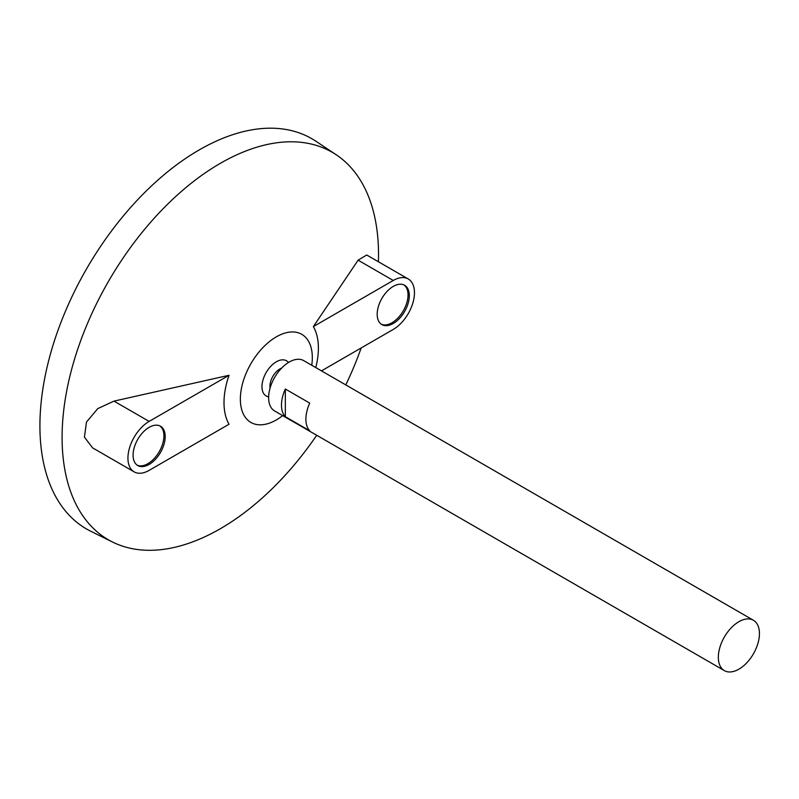 <?xml version="1.0" encoding="UTF-8"?>
<svg xmlns="http://www.w3.org/2000/svg" width="799" height="799" viewBox="0 0 799 799"><rect width="100%" height="100%" fill="white"/><g stroke="black" fill="none" stroke-linecap="round" stroke-linejoin="round"><path stroke-width="1.2" d="M738.885 669.172A29.074 16.789 -60 0 1 724.353 670.611A29.074 16.789 -60 0 1 724.353 637.043A29.074 16.789 -60 0 1 753.427 620.264A29.074 16.789 -60 0 1 757.881 643.555A29.074 16.789 -60 0 1 738.885 669.172M724.353 670.611L274.646 410.986A29.074 16.789 -60 0 1 274.646 377.408A29.074 16.789 -60 0 1 303.72 360.629L753.427 620.264M285.333 389.023L309.742 403.125A29.074 16.789 120 0 0 309.742 430.801L285.333 416.708A29.074 16.789 -60 0 1 285.333 389.023L285.333 416.708M270.072 388.084A14.162 8.18 -60 0 1 281.608 368.109M268.644 396.833A20.315 11.725 -60 0 1 266.177 372.524A20.315 11.725 -60 0 1 288.469 362.496M282.676 415.62A50.876 29.373 -60 0 1 276.334 419.924A50.876 29.373 -60 0 1 240.419 396.674A50.876 29.373 -60 0 1 280.579 334.691A50.876 29.373 -60 0 1 311.75 365.263M316.714 435.265A223.75 129.188 -60 0 1 220.314 528.738A223.75 129.188 -60 0 1 112.659 542.082A223.75 129.188 -60 0 1 108.434 281.448A223.75 129.188 -60 0 1 336.259 154.796A223.75 129.188 -60 0 1 378.416 261.762M361.168 347.955A223.75 129.188 -60 0 1 345.787 384.908M321.468 370.876L393.258 329.428A29.982 17.308 120 0 0 412.843 303.011A29.982 17.308 120 0 0 408.249 278.981L366.691 254.991L358.112 260.174L313.358 326.601A66.736 38.532 -60 0 1 315.775 367.58M229.033 375.28L113.987 401.118L97.788 408.589L86.482 422.072L84.424 437.123L92.594 447.859L134.142 471.859A29.982 17.308 120 0 0 149.133 470.371L229.033 424.239A66.736 38.532 -60 0 1 229.033 375.28L149.133 421.413A29.982 17.308 120 0 0 129.548 447.83A29.982 17.308 120 0 0 134.142 471.859M112.659 542.082L90.836 531.285A225.318 130.087 -60 0 1 86.582 268.834A225.318 130.087 -60 0 1 316.005 141.293L336.259 154.796M149.133 427.345A22.712 13.114 120 0 0 134.302 447.36A22.712 13.114 120 0 0 137.778 465.557A22.712 13.114 120 0 0 160.489 452.444A22.712 13.114 120 0 0 160.489 426.217A22.712 13.114 120 0 0 149.133 427.345M393.258 286.402A22.712 13.114 120 0 0 378.416 306.417A22.712 13.114 120 0 0 381.902 324.614A22.712 13.114 120 0 0 404.614 311.5A22.712 13.114 120 0 0 404.614 285.273A22.712 13.114 120 0 0 393.258 286.402M408.249 278.981A29.982 17.308 120 0 0 393.258 280.469L313.358 326.601M381.283 324.214A22.712 13.114 120 0 0 403.335 310.761A22.712 13.114 120 0 0 403.954 284.933M137.158 465.158A22.712 13.114 120 0 0 159.211 451.705A22.712 13.114 120 0 0 159.83 425.877M113.987 401.118L149.133 421.413M358.112 260.174L393.258 280.469"/></g></svg>
